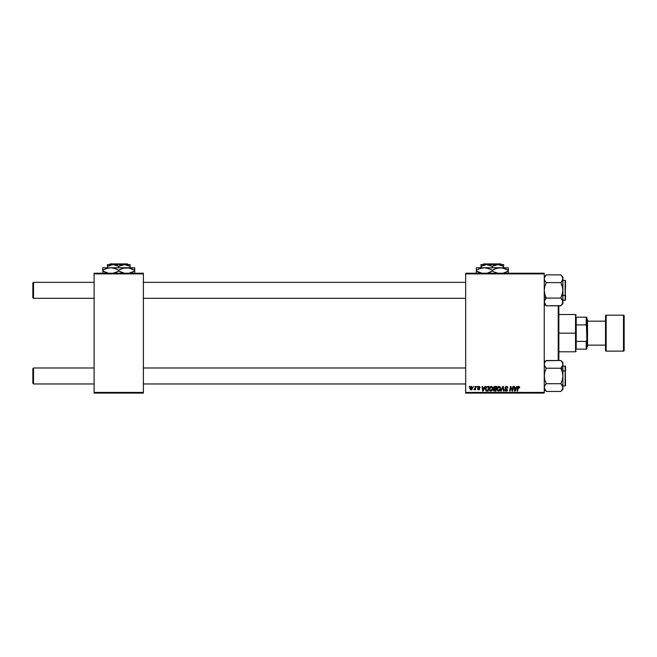 <?xml version="1.0" encoding="UTF-8"?>
<svg xmlns="http://www.w3.org/2000/svg" width="657" height="657" viewBox="0 0 657 657"><rect width="100%" height="100%" fill="white"/><g stroke="black" fill="none" stroke-linecap="round" stroke-linejoin="round"><path stroke-width="0.99" d="M465.673 273.23L544.242 273.23L544.242 273.895L465.673 273.895L465.673 392.426L544.242 392.426L544.242 273.23L465.673 273.23L465.673 273.895L465.673 273.23M491.132 386.373L489.219 389.075L489.711 387.302L491.132 386.373L492.463 387.022L492.84 388.665L492.298 390.34L490.927 391.153L489.588 390.48L489.219 389.075L490.828 391.153L492.216 390.447L492.849 388.386L491.337 386.373M484.882 386.431L484.308 387.704L485.408 386.431L483.24 391.096L482.649 391.096L482.016 386.431L482.501 386.431L482.657 387.704L484.308 387.704L482.657 387.704L482.501 386.431L482.016 386.431L482.649 391.096L483.24 391.096L485.408 386.431L484.882 386.431L485.408 386.431L483.24 391.096L482.649 391.096L482.016 386.431L482.501 386.431M519.728 387.4L518.973 386.382L519.687 387.827L518.948 386.957L518.258 387.211L517.552 391.096L517.059 391.096L517.831 386.989L518.775 386.373L517.634 387.679L517.059 391.096L517.552 391.096L518.743 386.916L519.202 387.885L519.728 387.4L519.202 387.885L518.669 386.924L518.11 387.794L517.552 391.096L517.059 391.096L517.634 387.679M505.019 387.737L505.447 386.735L506.637 386.373L507.59 386.792L507.927 387.95L506.695 386.932L505.578 387.367L505.627 388.106L507.434 389.765L507.073 390.833L505.865 391.137L504.773 389.7L506.153 390.611L506.949 389.831L505.019 387.737L506.958 389.946L506.153 390.611L504.773 389.7L506.136 391.153L507.442 389.913L505.504 387.696L506.448 386.916L507.927 387.95L506.481 386.373L505.028 387.597M501.184 391.096L500.659 391.096L502.695 386.431L503.319 386.431L504.034 391.096L503.541 391.096L502.933 387.096L501.184 391.096L500.659 391.096L501.184 391.096L502.933 387.096L503.541 391.096L504.034 391.096L503.319 386.431L502.695 386.431L503.319 386.431L504.034 391.096L503.541 391.096M498.885 386.373L496.971 388.845L498.113 386.636L499.18 386.382L500.207 387.022L500.462 389.478L498.679 391.153L497.333 390.48L496.971 389.075L498.581 391.153L499.961 390.447L500.601 388.386L499.09 386.373M468.95 387.096L469.541 386.431L468.95 387.096M494.023 388.862L493.514 387.885L494.089 386.686L496.725 386.431L495.936 391.096L493.604 390.595L494.097 388.821L493.514 387.885L494.097 388.821L493.456 389.962L494.097 391.014L495.936 391.096L496.725 386.431L494.861 386.431L496.725 386.431L495.936 391.096L494.097 391.014L493.456 389.962L494.031 388.788M516.788 386.431L516.213 387.704L517.314 386.431L515.145 391.096L514.554 391.096L513.914 386.431L514.398 386.431L514.554 387.704L516.213 387.704L514.554 387.704L514.398 386.431L513.914 386.431L514.554 391.096L515.145 391.096L517.314 386.431L516.788 386.431L517.314 386.431L515.145 391.096L514.554 391.096L513.914 386.431L514.398 386.431M510.62 388.361L510.144 391.096L509.651 391.096L510.44 386.431L510.949 386.431L512.296 390.381L512.945 386.431L513.429 386.431L512.632 391.096L512.123 391.096L510.793 387.137L510.144 391.096L509.651 391.096L510.44 386.431L510.949 386.431L512.296 390.381L512.444 389.273L512.296 390.381L510.949 386.431L510.44 386.431L509.651 391.096L510.144 391.096L510.793 387.137L512.123 391.096L512.632 391.096L513.429 386.431L512.945 386.431L513.429 386.431L512.632 391.096L512.123 391.096M479.594 387.638L478.896 386.792L479.594 387.638L478.896 386.792L478.263 387.318L479.651 388.919L478.641 389.88L477.532 388.854L478.657 389.461L479.125 388.714L477.779 387.351L478.92 386.373L479.963 386.932L480.078 387.581L479.084 386.817L478.271 387.203L479.594 388.583L479.208 389.741L478.025 389.741L477.54 388.96L478.657 389.461L479.158 389.084L477.836 387.687L478.132 386.62L478.92 386.373L477.779 387.351L479.167 388.993L478.657 389.461L477.532 388.854L478.641 389.88L479.651 388.919L478.263 387.318L478.896 386.792L479.569 387.334M486.057 387.129L488.98 386.431L488.192 391.096L486.295 390.989L485.613 390.291L485.745 387.638L486.845 386.546L485.408 389.182L486.435 391.03L488.192 391.096L488.98 386.431L487.601 386.431L488.98 386.431L488.192 391.096L486.509 391.046M469.845 388.468L471.094 386.398L472.227 386.784L472.506 387.909L472.169 389.141L471.159 389.872L470.272 389.626L469.845 388.468L470.979 389.88L472.514 387.72L471.356 386.373L469.854 388.287M473.426 387.096L474.026 386.431L473.426 387.096M475.06 388.254L475.405 386.431L475.898 386.431L475.323 389.823L474.839 389.823L474.962 389.116L473.845 389.757L475.159 387.786L473.845 389.757L474.962 389.116L474.839 389.823L475.323 389.823L475.898 386.431L475.405 386.431L475.898 386.431L475.323 389.823L474.839 389.823M476.695 387.096L477.294 386.431L476.695 387.096M465.673 393.091L544.242 393.091L544.242 273.895L465.673 273.895L465.673 393.091L465.673 392.426L544.242 392.426L544.242 393.091L465.673 393.091M94.107 273.23L143.382 273.23L143.382 273.895L94.107 273.895L94.107 392.426L143.382 392.426L143.382 273.23L94.107 273.23L94.107 273.895L94.107 273.23M94.107 393.091L143.382 393.091L143.382 273.895L94.107 273.895L94.107 393.091L94.107 392.426L143.382 392.426L143.382 393.091L94.107 393.091M494.746 391.096L494.097 391.014M494.097 388.821L493.522 387.745M494.861 386.431L493.514 387.885M494.581 386.456L493.99 386.768M494.376 387.145L496.142 386.973L495.879 388.55L494.852 388.55L494.072 387.54M494.622 387.039L494.039 388.172M495.238 386.973L493.998 387.893L495.879 388.55L496.142 386.973L494.754 386.998L493.998 387.893L494.581 387.047M494.22 390.48L493.941 389.938L495.542 390.545L493.941 389.938L494.705 390.545L493.941 389.938L494.294 389.231L494.154 390.447M495.78 389.092L495.542 390.545L495.78 389.092L494.212 389.289L495.78 389.092M494.007 387.761L494.54 388.525M494.992 389.092L494.581 389.125M500.593 388.205L500.33 387.228M498.482 391.153L499.829 390.603M496.971 388.837L497.029 388.394M497.242 387.712L497.464 387.302M499.148 390.463L500.117 388.361L498.877 390.57M499.583 390.094L498.589 390.611L497.448 389.133L498.334 390.578L499.714 389.905M497.899 387.564L497.448 389.133L498.967 386.916L498.162 387.252M499.566 387.121L498.967 386.916L500.117 388.361L499.46 387.047M497.456 388.944L497.489 389.544M498.277 387.154L497.653 388.049M503.09 388.32L502.933 387.096L502.564 387.983M502.933 387.096L502.539 388.041M502.695 386.431L500.659 391.096L502.695 386.431M507.927 387.95L507.442 388.008M506.448 386.916L507.442 387.852L507.245 387.219M505.504 387.696L507.434 390.044M505.627 388.106L507.442 389.913M507.418 390.168L507.163 390.734M506.867 390.981L506.383 391.137M505.865 391.137L504.995 390.57M504.773 389.806L505.258 389.65M505.258 389.757L506.153 390.611L505.274 389.93M506.153 390.611L506.958 389.946L506.153 390.611L506.958 389.946L506.153 390.611L506.958 389.946L506.678 389.461M506.941 390.094L505.939 389.043L506.958 389.946M505.939 389.043L505.529 388.804M519.202 387.885L518.743 386.916L518.127 387.671L518.743 386.916L518.11 387.794L518.743 386.916L519.202 387.885M514.792 389.42L514.916 390.587L515.95 388.246L514.916 390.587L514.628 388.246L515.95 388.246L514.628 388.246L514.866 390.003M511.376 389.018L510.85 387.367M510.974 387.827L510.793 387.137M512.945 386.431L512.444 389.273L512.945 386.431M478.994 386.801L478.263 387.318L479.651 389.018M478.896 386.792L478.263 387.318L478.896 386.792L478.263 387.318L478.83 387.934L478.386 387.638M478.017 388.796L478.657 389.461L478.017 388.796L478.657 389.461L479.125 388.714L477.779 387.351M478.534 389.453L479.125 388.714L478.025 387.967M478.657 389.461L479.167 388.993L478.6 389.453M478.813 386.373L480.078 387.523M483.01 390.587L482.723 388.246L483.01 390.587L484.045 388.246L483.01 390.587L482.895 389.42L483.01 390.587L483.404 389.634M482.723 388.246L484.045 388.246L482.723 388.246M487.026 391.096L486.435 391.03M486.172 390.923L485.556 390.143M485.548 388.164L485.745 387.638M487.601 386.431L486.936 386.513M487.083 390.545L487.79 390.545L486.476 390.472L487.083 390.545L485.893 389.215L486.205 387.835L485.942 389.765M487.412 386.998L486.64 387.269M487.593 386.981L488.397 386.973L487.79 390.545L488.397 386.973L487.535 386.981M485.909 388.854L486.623 390.513M485.893 389.396L485.893 389.215C485.86 387.844 486.484 387.096 487.773 386.973M492.709 389.47L492.807 389.034M492.216 390.447L490.927 391.153M490.122 390.972L489.695 390.619M489.227 388.837L489.284 388.377M489.49 387.712L489.711 387.302M491.395 390.463L492.364 388.361L491.132 390.57M491.633 390.299L490.845 390.611L489.703 389.133L490.59 390.578L491.97 389.905M490.147 387.564L489.703 389.133L491.214 386.916L490.409 387.252M491.608 386.998L492.364 388.361L491.617 386.998M489.785 388.402L489.736 389.544M490.533 387.154L489.9 388.049M472.358 386.998L472.498 387.474M472.326 388.804L472.005 389.379M470.174 387.129L470.519 386.702M470.56 386.669L471.003 386.423M470.831 389.437L470.338 388.336L471.069 389.453M471.742 388.944L472.03 387.77L470.995 389.461L470.33 388.468L471.209 386.809M470.626 389.314L470.338 388.336M472.013 388.041L471.356 386.792L472.03 387.77L471.356 386.792L470.634 387.318M472.022 387.605L471.595 386.842M473.845 389.757L474.387 389.322M475.405 386.431L475.159 387.786M500.051 389.051L500.117 388.361M482.895 389.42L482.961 390.003M492.307 389.051L492.356 388.106M33.515 367.986L32.85 368.651L32.85 383.302L33.515 383.967L33.515 367.986L33.515 383.967L94.107 383.967L33.515 383.967L32.85 383.302L32.85 368.651L33.515 367.986L94.107 367.986L33.515 367.986M143.382 383.967L465.673 383.967L143.382 383.967M465.673 367.986L143.382 367.986L465.673 367.986M33.515 282.354L32.85 283.019L32.85 297.67L33.515 298.335L33.515 282.354L33.515 298.335L94.107 298.335L33.515 298.335L32.85 297.67L32.85 283.019L33.515 282.354L94.107 282.354L33.515 282.354M465.673 282.354L143.382 282.354L465.673 282.354M143.382 298.335L465.673 298.335L143.382 298.335M544.398 386.571L545.482 384.632L544.39 386.579L544.39 388.583L544.39 386.579M546.32 368.24L545.482 367.32L546.32 368.24L545.482 367.32L546.32 368.24L544.817 372.002L544.242 375.976L544.825 379.976L546.32 383.713L545.482 384.632L546.32 383.713L545.482 384.632L546.32 383.713L544.825 379.976L544.242 375.976L544.817 372.002L546.32 368.24L560.815 368.24L562.302 371.977L562.893 375.976L562.893 369.275L560.815 368.24L562.302 371.977L562.893 375.976L562.31 379.951L560.815 383.713L546.32 383.713L560.815 383.713L562.31 385.593L562.893 387.581L562.737 386.579L562.737 388.591L560.815 391.449L546.32 391.449L560.815 391.449L562.893 389.379L562.893 364.372L562.31 366.36L560.815 368.24L546.32 368.24L544.825 366.368L544.242 364.372L544.817 362.385L546.32 360.504L560.815 360.504L562.302 362.368L562.893 364.372L562.893 362.574L560.815 360.504L546.131 360.693M565.554 380.773L565.151 370.983L565.151 380.97M562.893 385.963L565.151 385.963L565.151 370.983L562.893 370.983L565.151 370.983L565.151 365.99L565.554 385.544M544.242 362.574L546.32 360.504L544.817 362.385L544.242 364.372L545.482 367.32M561.71 361.498L560.815 360.504L562.31 362.377L562.893 364.372L562.893 369.275L560.815 368.24L562.737 365.374L561.39 367.633M562.737 388.599L561.661 390.513M546.082 391.211L544.242 387.531M562.893 365.99L565.554 366.392L565.554 371.18L565.554 367.32M562.31 385.593L561.653 384.641L562.893 387.581L562.893 375.976L562.31 379.951L560.815 383.713L562.737 386.571M562.737 365.382L562.893 362.574M562.893 364.372L562.277 362.319M562.893 389.379L562.893 387.581L562.293 389.601M562.893 387.581L562.737 388.583M545.433 390.463L544.398 388.599M546.131 305.636L544.242 301.949L544.398 302.959L544.39 300.947L546.32 298.081L560.815 298.081L546.32 298.081L545.482 299.001L546.32 298.081L544.242 297.046L546.32 298.081L544.825 294.344L544.242 290.345L544.817 286.37L546.32 282.609L560.815 282.609L562.737 279.751L560.815 282.609L562.302 286.345L562.893 290.345L562.31 294.32L560.815 298.081L562.737 300.939L562.31 299.962L562.893 301.949L562.737 300.939L562.31 303.936L560.815 305.817L546.32 305.817L560.996 305.636M565.151 285.352L565.151 295.338L565.554 285.549M565.554 280.777L565.151 300.331L565.151 295.338L562.893 295.338L565.151 295.338L565.151 280.358L565.554 280.753M544.242 278.683L544.39 279.742L544.398 277.73L546.32 274.872L560.815 274.872L546.32 274.872L544.242 276.942M544.727 280.555L544.398 279.759M562.893 303.748L562.893 301.949L562.31 303.936L560.815 305.817L562.893 303.748L562.893 278.74L562.737 277.739L562.31 280.728L562.893 276.942L560.815 274.872L562.31 276.753L562.893 278.74L562.893 276.942M544.398 277.722L545.499 275.776M545.409 304.799L544.242 301.949L544.825 299.953L546.32 298.081L544.825 294.344L544.242 290.345L544.817 286.37L546.32 282.609L544.825 280.736L545.745 282.001M562.885 302.006L562.737 288.308L560.815 282.609L561.645 281.689L560.815 282.609L546.32 282.609L545.482 281.689M565.554 295.141L565.554 299.912L565.554 295.141M562.885 278.798L562.737 292.349L560.815 298.081L562.31 299.953L562.893 301.949M562.737 302.959L562.31 303.945L562.737 302.959M560.815 305.817L561.628 304.922M561.653 299.001L560.815 298.081M561.053 275.111L562.737 277.73M561.702 275.858L560.815 274.872M544.242 301.949L544.858 304.002M544.398 300.947L545.745 298.689M544.39 277.739L544.842 276.72M562.737 363.37L562.31 362.385M562.31 366.36L561.653 367.32M546.32 383.713L545.482 384.632M562.893 278.74L562.737 279.742L562.893 278.74M560.815 282.609L561.645 281.689M545.482 299.001L544.825 299.953M544.825 303.945L544.398 302.959M558.852 360.504L558.852 305.817L558.852 360.504M558.228 305.817L558.228 360.504L558.228 305.817M544.242 361.128L545.696 361.128L544.242 361.128M545.696 305.193L544.242 305.193L545.696 305.193M576.205 317.183L576.205 324.928L576.205 317.183L586.192 317.183L576.205 317.183M576.205 333.165L576.205 324.928L576.205 341.394L576.205 333.165L575.54 333.165L576.205 333.165M558.893 314.514L575.54 314.514L575.54 333.165L575.54 314.514L576.205 315.179M558.893 333.165L575.54 333.165L558.893 333.165M576.205 349.146L576.205 341.394L576.205 349.146L586.857 349.146L586.857 339.817L586.192 341.394L576.205 341.394L586.192 341.394L586.192 349.146L586.192 341.394L586.857 339.817L586.857 349.146L576.205 349.146M558.893 351.807L575.54 351.807L575.54 333.165L575.54 351.807L576.205 351.142M586.857 317.183L586.192 317.183L586.857 339.817L586.857 317.183L586.857 326.504L586.192 324.928L586.192 317.183L586.857 317.183M576.205 324.928L586.192 324.928L576.205 324.928M623.485 315.179L623.485 351.142A0.665 0.665 0 0 0 624.15 350.477L624.15 315.845A0.665 0.665 0 0 0 623.485 315.179L606.173 315.179A0.665 0.665 0 0 0 605.508 315.845L605.508 350.477A0.665 0.665 0 0 0 606.173 351.142L606.173 315.179L606.173 351.142L623.485 351.142L623.485 315.179A0.665 0.665 0 0 1 624.15 315.845L624.15 350.477A0.665 0.665 0 0 1 623.485 351.142L606.173 351.142A0.665 0.665 0 0 1 605.508 350.477L605.508 315.845A0.665 0.665 0 0 1 606.173 315.179L623.485 315.179M586.857 347.142L587.53 346.477L587.53 319.844L586.857 319.179L587.53 319.844L587.53 346.477L586.857 347.142M605.508 321.174L587.53 321.174L605.508 321.174M587.53 345.147L605.508 345.147L587.53 345.147M109.448 264.574L110.121 263.909L127.376 263.909L128.049 264.574L127.376 263.909L110.121 263.909L109.448 264.574M107.428 264.705L107.428 267.769L107.428 266.323L113.086 264.574L118.745 266.323L118.745 267.769L118.745 266.323L120.1 265.625L122.925 264.705L125.873 264.705L130.07 266.323L130.07 267.769L130.07 264.705L130.07 266.323L124.411 264.574L113.086 264.574L117.398 265.625M130.07 264.574L130.07 265.067L130.07 264.574L124.411 264.574L130.07 264.574M108.89 265.568L113.086 264.574L107.428 264.574L124.411 264.574L118.745 266.323M102.771 267.949L102.771 271.029L108.692 273.32L104.677 272.023L102.771 271.029L102.771 270.241L106.631 268.467L110.754 267.769L102.771 267.769L102.771 268.467L102.771 267.769L134.726 267.769L126.735 267.769L130.842 268.458L134.726 270.241L134.726 271.029L132.829 272.023L128.838 273.312L134.726 271.029L134.726 267.769M130.07 267.769L124.658 267.949L128.805 267.949L134.726 270.241L132.829 269.247L134.726 270.241L134.726 269.247M119.985 271.694L124.674 273.32L118.745 271.029L118.745 270.241L122.613 268.467L126.735 267.769L110.754 267.769L114.86 268.458L118.745 270.241L118.745 271.029L116.847 272.023L112.856 273.312L117.923 271.481M134.726 273.32L134.726 271.029L134.726 272.023L134.726 271.029L133.905 271.481M123.573 268.187L128.821 267.949M120.806 269.181L119.574 269.789M120.65 272.023L122.621 272.803L120.65 272.023M112.823 267.949L117.513 269.575M110.754 267.769L107.592 268.187M103.592 269.789L107.461 268.22M102.771 272.023L102.771 271.029L106.639 272.803L102.771 271.029L102.771 273.32M102.771 270.241L102.771 269.247L102.771 270.241M123.434 268.22L120.781 269.189M118.745 270.241L120.65 269.247M102.771 268.467L102.771 269.247M134.726 272.811L134.726 272.023M118.745 271.029L116.847 272.023M130.07 266.323L128.723 265.625L130.07 266.323L130.07 265.067M107.428 265.067L107.428 265.625M127.376 263.909L128.049 264.574L127.376 263.909M483.01 264.574L483.675 263.909L500.938 263.909L501.603 264.574L500.938 263.909L483.675 263.909L483.01 264.574M480.99 264.705L480.99 267.769L480.99 266.323L486.648 264.574L492.307 266.323L492.307 267.769L492.307 266.323L493.653 265.625L496.478 264.705L499.427 264.705L503.623 266.323L503.623 267.769L503.623 264.705L503.623 266.323L497.965 264.574L486.648 264.574L490.96 265.625M503.623 264.574L503.623 265.067L503.623 264.574L497.965 264.574L503.623 264.574M482.443 265.568L486.648 264.574L480.99 264.574L497.965 264.574L492.307 266.323M476.325 267.949L476.325 271.029L482.246 273.32L478.23 272.023L476.325 271.029L476.325 270.241L480.185 268.467L484.316 267.769L476.325 267.769L476.325 268.467L476.325 267.769L508.288 267.769L500.297 267.769L504.404 268.458L508.288 270.241L508.288 271.029L503.459 273.09M503.623 267.769L498.211 267.949L502.367 267.949L508.288 270.241L508.288 267.769M494.212 272.023L498.228 273.32L494.212 272.023L492.307 271.029L492.307 270.241L496.166 268.467L500.297 267.769L484.316 267.769L488.422 268.458L492.307 270.241L492.307 271.029L487.478 273.09M508.288 273.32L508.288 270.241L506.383 269.247L508.288 270.241L508.288 269.247M506.227 272.088L503.591 273.049M494.368 269.181L498.195 267.957L502.383 267.949M494.343 269.189L493.128 269.789M490.245 272.088L491.485 271.481M491.066 269.575L486.385 267.949M484.316 267.769L480.21 268.458L476.325 270.241L476.325 269.247L476.325 270.241L477.146 269.789M476.325 272.023L476.325 271.029L480.201 272.803L476.325 271.029L476.325 273.32M492.307 270.241L494.212 269.247M476.325 268.467L476.325 269.247M490.27 272.08L487.609 273.049M493.547 271.694L494.204 272.023M507.459 271.481L508.288 271.029L508.288 272.023L508.288 271.029L506.243 272.088M508.288 272.811L508.288 272.023M492.307 271.029L490.401 272.023M503.623 266.323L502.277 265.625L503.623 266.323L503.623 265.067M480.99 265.067L480.99 265.625M500.938 263.909L501.603 264.574L500.938 263.909M544.242 389.379L546.32 391.449M562.893 280.358L565.151 280.358M562.893 300.331L565.554 299.937M544.242 303.748L546.32 305.817"/></g></svg>
